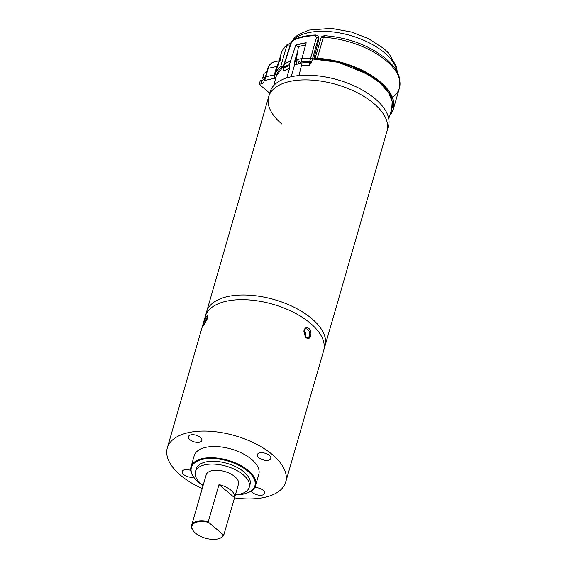 <?xml version="1.0" encoding="UTF-8"?>
<svg xmlns="http://www.w3.org/2000/svg" width="567" height="567" viewBox="0 0 567 567"><rect width="100%" height="100%" fill="white"/><g stroke="black" fill="none" stroke-linecap="round" stroke-linejoin="round"><path stroke-width="0.85" d="M373.802 103.47A61.619 30.505 -163.9 0 0 311.545 80.082A61.619 30.505 -163.9 0 0 268.68 96.716A61.619 30.505 16.1 0 1 311.545 80.082A61.619 30.505 16.1 0 1 373.802 103.47A61.619 30.505 16.1 0 1 387.084 130.892A61.619 30.505 -163.9 0 0 373.802 103.47M281.969 124.13A61.619 30.505 16.1 0 1 268.68 96.716L206.594 311.822A61.619 30.505 16.1 0 1 249.459 295.187A61.619 30.505 16.1 0 1 311.708 318.576A61.619 30.505 16.1 0 1 324.997 345.998A61.619 30.505 -163.9 0 0 311.708 318.576A61.619 30.505 -163.9 0 0 249.459 295.187A61.619 30.505 -163.9 0 0 206.594 311.822L167.315 447.902A61.619 30.505 16.1 0 1 210.18 431.267A61.619 30.505 16.1 0 1 272.436 454.656A61.619 30.505 16.1 0 1 285.718 482.078A61.619 30.505 16.1 0 1 234.525 497.847M310.362 323.254A61.619 30.505 -163.9 0 0 248.105 299.865A61.619 30.505 -163.9 0 0 205.247 316.499A61.619 30.505 -163.9 0 1 248.105 299.865A61.619 30.505 -163.9 0 1 310.362 323.254A61.619 30.505 -163.9 0 1 323.651 350.675A61.619 30.505 -163.9 0 0 310.362 323.254M285.718 482.078L388.438 126.214A61.619 30.505 -163.9 0 0 375.148 98.793A61.619 30.505 -163.9 0 0 312.892 75.404A61.619 30.505 -163.9 0 0 270.034 92.038L268.68 96.716M207.479 318.491L203.603 325.742L203.886 322.864L205.984 317.272L207.77 315.691L207.479 318.491M202.235 488.52A61.619 30.505 16.1 0 1 180.604 475.323A61.619 30.505 16.1 0 1 167.315 447.902M306.18 337.748L305.195 336.656L304.018 330.299C305.046 327.634 306.662 326.996 308.88 328.399C310.78 330.469 311.389 332.985 310.688 335.926C309.773 338.57 308.271 339.179 306.18 337.748M203.092 485.55A33.049 16.358 16.1 0 1 198.514 482.219A33.049 16.358 16.1 0 1 194.46 478.101L194.112 477.662A33.609 16.641 16.1 0 1 190.987 466.889A33.609 16.641 16.1 0 1 214.369 457.817A33.609 16.641 16.1 0 1 248.325 470.575A33.609 16.641 16.1 0 1 255.568 485.529A33.609 16.641 16.1 0 1 247.191 492.978L246.652 493.17A33.049 16.358 16.1 0 1 235.383 494.878M255.568 485.529L258.807 474.31A33.609 16.641 -163.9 0 0 251.564 459.355A33.609 16.641 -163.9 0 0 217.608 446.598A33.609 16.641 -163.9 0 0 194.226 455.67L190.987 466.889M194.46 478.101A33.049 16.358 16.1 0 1 205.573 458.823A33.049 16.358 16.1 0 1 247.772 471.134A33.049 16.358 16.1 0 1 246.652 493.17M203.114 485.48A28.01 13.863 16.1 0 1 201.462 484.183A28.01 13.863 16.1 0 1 195.424 471.716A28.01 13.863 16.1 0 1 214.907 464.153A28.01 13.863 16.1 0 1 243.208 474.792A28.01 13.863 16.1 0 1 249.246 487.251A28.01 13.863 16.1 0 1 235.404 494.8M249.246 487.251L250.054 484.445A28.01 13.863 -163.9 0 0 244.016 471.985A28.01 13.863 -163.9 0 0 215.715 461.354A28.01 13.863 -163.9 0 0 196.232 468.909L195.424 471.716M218.982 484.601A16.804 8.321 16.1 0 1 230.939 490.228A16.804 8.321 16.1 0 1 234.568 497.706L218.982 484.601L208.316 521.541L208.656 522.405L223.285 534.745A16.245 8.044 16.1 0 1 219.181 538.558A16.245 8.044 16.1 0 1 195.516 533.178A16.245 8.044 16.1 0 1 193.524 531.159A16.245 8.044 16.1 0 1 194.488 523.065A16.245 8.044 16.1 0 1 208.656 522.405M223.285 534.745L223.894 534.681L234.554 497.734A16.804 8.321 16.1 0 1 234.554 497.734L238.48 484.147A16.804 8.321 -163.9 0 0 234.858 476.67A16.804 8.321 -163.9 0 0 217.877 470.291A16.804 8.321 -163.9 0 0 206.19 474.827L191.611 525.326A16.804 8.321 16.1 0 1 208.316 521.541M193.524 531.159L193.177 530.712A16.804 8.321 16.1 0 1 191.611 525.326M223.894 534.681A16.804 8.321 16.1 0 1 219.713 538.374L219.181 538.558M190.732 470.376A7.002 3.466 -163.9 0 0 182.227 471.503A7.002 3.466 -163.9 0 0 183.736 474.614A7.002 3.466 -163.9 0 0 193.63 477.031M189.952 439.723A7.002 3.466 -163.9 0 0 197.025 442.38A7.002 3.466 -163.9 0 0 201.895 440.495A7.002 3.466 -163.9 0 0 200.385 437.377A7.002 3.466 -163.9 0 0 193.312 434.719A7.002 3.466 -163.9 0 0 188.442 436.611A7.002 3.466 -163.9 0 0 189.952 439.723M251.309 490.965A7.002 3.466 -163.9 0 0 252.648 492.603A7.002 3.466 -163.9 0 0 259.721 495.26A7.002 3.466 -163.9 0 0 264.598 493.368A7.002 3.466 -163.9 0 0 263.088 490.249A7.002 3.466 -163.9 0 0 254.661 487.592M258.871 457.711A7.002 3.466 -163.9 0 0 265.944 460.369A7.002 3.466 -163.9 0 0 270.813 458.476A7.002 3.466 -163.9 0 0 269.304 455.358A7.002 3.466 -163.9 0 0 262.23 452.7A7.002 3.466 -163.9 0 0 257.361 454.592A7.002 3.466 -163.9 0 0 258.871 457.711M305.011 336.373A4.479 2.892 77.3 0 0 307.675 337.634A4.479 2.892 77.3 0 0 309.476 335.614A4.479 2.892 77.3 0 0 308.845 330.852A4.479 2.892 77.3 0 0 305.705 328.888A4.479 2.892 77.3 0 0 303.905 330.908A4.479 2.892 77.3 0 0 303.827 331.22M305.457 336.869L305.585 336.486C306.067 334.091 305.542 332.049 304.018 330.363M207.805 317.01A4.479 0.808 -67.9 0 0 204.992 322.829A4.479 0.808 -67.9 0 0 204.652 324.544M295.549 64.553L301.077 63.313L294.606 64.758L291.183 76.751L294.606 64.758L294.181 62.923L297.739 50.938M309.575 61.987L311.12 61.909M388.742 118.716L391.776 108.956A60.045 29.725 -163.9 0 0 370.414 75.78A60.045 29.725 -163.9 0 0 312.552 58.968L338.208 62.327L367.678 74.121L380.074 82.959L388.494 92.541L392.208 101.642L391.677 109.275M276.32 75.971L283.62 65.985A60.045 29.725 -163.9 0 0 276.405 75.652L273.769 85.532M301.389 65.673L299.022 75.553L301.389 65.673A59.918 29.661 16.1 0 1 309.419 65.162A59.918 29.661 -163.9 0 0 301.389 65.673L301.042 63.036L301.389 65.673M313.771 58.975L318.959 38.995L318.356 38.067L311.446 62.675L309.419 65.162L309.532 62.49A61.25 30.32 -163.9 0 0 301.042 63.036L301.077 62.03A61.541 30.462 16.1 0 1 309.681 61.477L310.681 58.11A61.612 30.498 -163.9 0 0 301.878 58.677L301.077 62.03L301.878 58.677A61.612 30.498 16.1 0 1 310.681 58.11L316.521 37.28L315.11 35.601A61.13 30.264 -163.9 0 0 302.743 37.139A61.13 30.264 -163.9 0 0 292.714 40.64L290.963 43.028L283.408 67.388A61.541 30.462 16.1 0 1 289.425 64.652L290.439 61.25A61.612 30.498 -163.9 0 0 284.28 64.05A61.612 30.498 16.1 0 1 290.439 61.25L295.761 45.119A61.271 30.327 16.1 0 1 300.73 43.737A61.271 30.327 16.1 0 1 306.201 42.773L301.878 58.677M306.201 42.773L295.761 45.119L298.348 47.302L295.761 45.119L289.425 64.652L289.56 68.331L289.333 65.673A61.25 30.32 -163.9 0 0 283.401 68.373L283.961 70.896A59.918 29.661 16.1 0 1 289.56 68.331L286.704 77.948L289.56 68.331A59.918 29.661 -163.9 0 0 283.961 70.896L283.628 70.669M312.552 58.968L313.735 59.124L312.495 58.933M292.714 40.64A61.13 30.264 16.1 0 1 315.11 35.601L316.521 37.28L309.681 61.477A61.541 30.462 -163.9 0 0 301.077 62.03L301.042 63.036A61.25 30.32 16.1 0 1 309.532 62.49L309.681 61.477L311.51 62.264L318.356 38.067L318.959 38.995L318.122 36.182C318.087 35.707 317.265 35.303 315.642 34.984A1.425 0.687 -92.2 0 1 316.039 35.218L315.11 35.601A1.425 0.687 -92.2 0 1 315.642 34.984C306.669 35.338 299.178 37.032 293.182 40.059A1.425 1.091 62.9 0 0 292.714 40.64L290.751 43.269L284.06 64.312L283.401 68.373A61.25 30.32 16.1 0 1 289.333 65.673L289.425 64.652A61.541 30.462 -163.9 0 0 283.408 67.388L283.181 68.65L283.961 70.896L283.408 67.388L284.28 64.05L291.743 41.54M316.521 37.28L318.356 38.067L316.521 37.28M310.681 58.11L312.502 58.897L310.681 58.11M309.419 65.162L311.453 62.604L309.532 62.49L309.419 65.162M384.476 52.717A55.92 27.684 -163.9 0 0 292.919 40.207A55.92 27.684 16.1 0 1 384.476 52.717A55.92 27.684 16.1 0 1 396.935 71.57A55.92 27.684 -163.9 0 0 384.476 52.717M291.133 42.341A55.92 27.684 -163.9 0 0 290.439 43.432A55.92 27.684 16.1 0 1 291.133 42.341M294.854 60.662A55.92 27.684 16.1 0 1 296.647 60.045L294.854 60.662M315.351 57.558L314.139 57.558A55.92 27.684 16.1 0 1 315.266 57.558L320.355 40.214M317.307 58.273A61.612 30.498 16.1 0 1 393.363 109.105A61.612 30.498 16.1 0 1 389.749 115.477L393.448 108.8L393.342 100.139L388.211 90.118L377.764 79.827L347.004 64.071L317.307 58.273L314.969 59.003A3.558 1.758 16.1 0 1 316.074 58.358A3.558 1.758 16.1 0 1 317.307 58.273L323.374 37.252L317.307 58.273M321.106 39.123A3.558 1.758 16.1 0 1 320.936 38.209C321.943 37.422 319.731 36.94 324.558 35.643A3.558 1.283 93.4 0 0 323.374 37.252L324.558 35.643C348.57 37.628 368.982 45.261 385.787 58.543L392.095 64.709C396.021 69.209 398.53 73.83 399.629 78.558L399.43 88.083A61.612 30.498 -163.9 0 0 323.374 37.252A61.612 30.498 16.1 0 1 386.148 60.669A61.612 30.498 16.1 0 1 399.43 88.083A61.612 30.498 16.1 0 1 393.661 96.518M280.75 66.502L286.817 45.473A61.612 30.498 -163.9 0 0 281.048 53.915A61.612 30.498 16.1 0 1 286.817 45.473L280.75 66.502C277.1 69.557 275.016 73.164 274.492 77.332A61.612 30.498 16.1 0 1 274.981 74.936A61.612 30.498 16.1 0 1 280.75 66.502A3.558 1.758 16.1 0 1 281.622 66.105A3.558 1.758 16.1 0 1 283.479 66.091L280.75 66.502M274.492 77.332L276.051 76.977L274.492 77.332M265.313 77.14A1.425 0.702 16.1 0 1 265.795 76.786L268.234 68.359A1.425 0.702 -163.9 0 0 267.744 68.706A1.425 0.702 16.1 0 1 268.234 68.359A14.232 9.185 -102.7 0 1 273.953 61.938A14.232 9.185 77.3 0 0 268.234 68.359L276.731 66.445L268.234 68.359L265.795 76.786L274.293 74.879L276.731 66.445L278.723 61.952M301.034 62.278A50.938 25.217 -163.9 0 0 300.39 62.469L301.034 62.278M305.62 44.921L298.476 46.529L296.272 59.733L301.942 58.458L296.272 59.733L296.647 60.045M320.936 38.209A3.558 1.758 16.1 0 1 323.374 37.252A3.558 1.758 -163.9 0 0 322.141 37.33A3.558 1.758 -163.9 0 0 320.936 38.209L314.933 59.003M290.141 45.19A3.558 1.758 -163.9 0 0 287.689 45.084A3.558 1.758 -163.9 0 0 286.817 45.473A3.558 1.758 16.1 0 1 290.141 45.19M287.703 44.155L286.817 45.473A3.558 2.927 -129.8 0 1 287.625 44.212L290.68 43.482M277.965 65.418C279.481 60.407 279.892 60.3 280.545 60.045A61.612 30.498 16.1 0 1 281.048 53.915L275.016 74.794M278.723 61.966L276.731 66.445L277.525 66.112A3.558 1.758 16.1 0 1 276.731 66.445L274.293 74.879A3.558 1.758 -163.9 0 0 275.094 74.546M315.124 58.337A54.496 26.975 -163.9 0 0 313.934 58.351L315.124 58.337M309.554 62.164A54.496 26.975 16.1 0 1 311.34 62.072L309.554 62.164M260.274 80.627L261.954 80.252L260.274 80.627L259.211 84.313L269.708 93.158L259.211 84.313L260.274 80.627M265.051 77.459L265.795 76.786L275.045 74.709L265.795 76.786L264.732 80.471L263.988 81.145C263.924 82.52 262.89 83.448 260.891 83.937L259.211 84.313L260.891 83.937L261.954 80.252L260.891 83.937A8.895 4.401 -163.9 0 0 263.903 81.74A8.895 4.401 -163.9 0 0 263.988 81.145A2.133 1.056 16.1 0 1 264.009 80.996A2.133 1.056 16.1 0 1 264.732 80.471L275.782 77.984L264.732 80.471L265.795 76.786A2.133 1.056 -163.9 0 0 265.072 77.318A2.133 1.056 -163.9 0 0 265.051 77.459M298.136 60.938L299.142 61.42A1.425 0.702 -163.9 0 0 297.2 60.91A1.425 0.702 -163.9 0 0 297.087 60.938L296.08 64.432L297.087 60.938A54.496 26.975 -163.9 0 0 294.479 61.923L297.71 60.875M299.142 61.42L301.034 63.015L299.142 61.42L298.426 63.908L299.142 61.42M264.683 78.664A8.895 4.401 16.1 0 1 261.954 80.252M265.512 72.732L264.059 73.256L266.603 72.682L264.059 73.256L262.712 77.927L265.044 77.403L262.712 77.927L263.244 79.827L262.712 77.927L264.059 73.256L265.512 72.732M399.43 88.083L393.434 108.864M279.063 60.789L273.953 61.938C270.409 63.355 268.34 65.616 267.744 68.706L265.37 76.956M290.311 43.418L294.79 37.429L297.951 34.892L308.661 30.115L331.305 28.35L351.334 32L368.337 38.549L383.76 48.471L388.834 53.326L396.595 66.842L397.29 72.236M281.048 53.915C282.168 50.151 284.358 46.919 287.625 44.212M265.072 77.318L264.009 80.996"/></g></svg>
